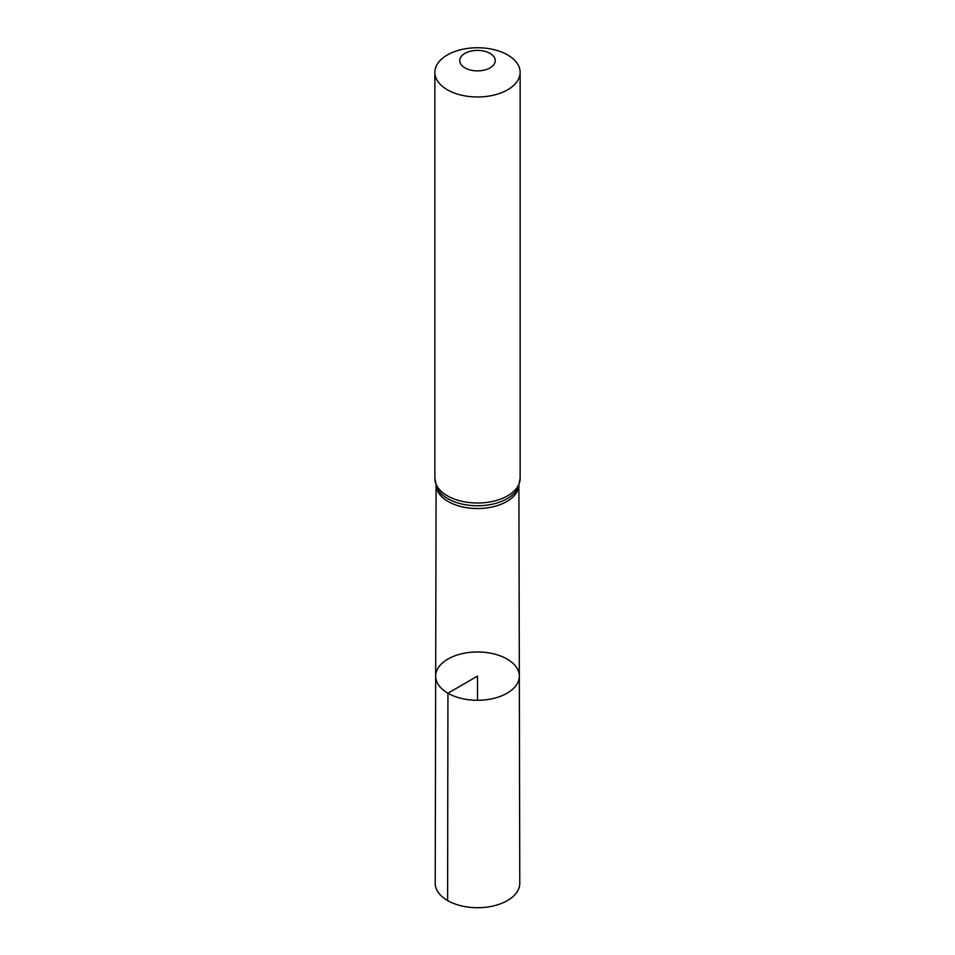<?xml version="1.0" encoding="UTF-8"?>
<svg xmlns="http://www.w3.org/2000/svg" width="955" height="955" viewBox="0 0 955 955"><rect width="100%" height="100%" fill="white"/><g stroke="black" fill="none" stroke-linecap="round" stroke-linejoin="round"><path stroke-width="1.43" d="M447.931 693.211A41.829 24.15 0 0 0 493.532 698.439A41.829 24.15 0 0 0 519.329 676.104A41.829 24.15 0 0 0 477.5 651.979A41.829 24.15 0 0 0 435.671 676.104A41.829 24.15 0 0 0 447.931 693.211A41.829 24.15 0 0 0 493.532 698.439A41.829 24.15 0 0 0 519.329 676.104L519.783 883.279A42.283 24.412 0 0 1 493.711 905.853A42.283 24.412 0 0 1 447.608 900.565A42.283 24.412 0 0 1 435.217 883.279L435.671 676.104A41.829 24.15 0 0 0 447.931 693.211M464.942 67.889A17.763 10.254 180 0 1 472.904 50.734A17.763 10.254 180 0 1 494.654 63.293A17.763 10.254 180 0 1 464.942 67.889M447.346 89.77A42.641 24.615 180 0 1 434.859 72.365A42.641 24.615 180 0 1 477.5 47.75A42.641 24.615 180 0 1 520.141 72.365A42.641 24.615 180 0 1 493.819 95.106A42.641 24.615 180 0 1 447.346 89.77M477.5 700.278L477.5 676.128L447.931 693.211L447.608 900.565M518.84 485.904A41.399 23.899 180 0 1 492.326 506.95A41.399 23.899 180 0 1 448.229 501.542A41.399 23.899 180 0 1 436.16 485.904M447.346 495.8A42.641 24.615 180 0 1 434.859 478.395L436.662 487.205A42.02 24.257 180 0 0 447.788 498.665A42.02 24.257 180 0 0 488.876 504.861A42.02 24.257 180 0 0 518.338 487.205L520.141 478.395A42.641 24.615 180 0 1 493.819 501.136A42.641 24.615 180 0 1 447.346 495.8M436.101 485.725L435.671 676.104M518.899 485.725L519.329 676.104M434.859 72.365L434.859 478.395M520.141 72.365L520.141 478.395"/></g></svg>
